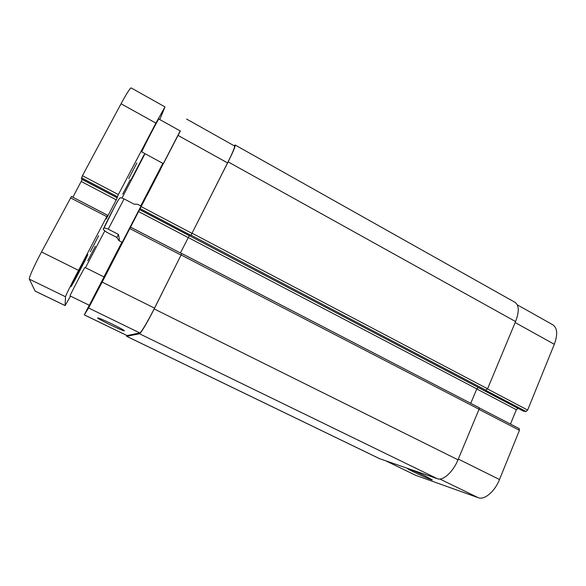 <?xml version="1.0" encoding="UTF-8"?>
<svg xmlns="http://www.w3.org/2000/svg" width="586" height="586" viewBox="0 0 586 586"><rect width="100%" height="100%" fill="white"/><g stroke="black" fill="none" stroke-linecap="round" stroke-linejoin="round"><path stroke-width="0.88" d="M136.86 163.003L128.722 178.605L136.86 163.003M130.143 179.924L122.738 194.127L130.143 179.924M95.379 246.208L87.768 260.763L95.379 246.208M98.668 235.733L90.295 251.753L98.668 235.733M144.112 154.733L130.656 180.554L144.112 154.733M87.775 254.529C87.504 256.316 71.162 287.514 70.965 286.62L70.95 286.561C70.686 285.792 87.783 253.13 87.783 254.397L87.775 254.529M142.024 151.356C143.504 147.364 158.894 117.779 158.843 119.039L180.349 131.015L163.677 163.135L163.377 163.655L141.856 151.957L142.024 151.356M70.056 295.901C69.807 295.417 84.999 266.366 84.941 267.436L104.008 276.944L89.306 305.284L70.056 295.901M107.538 215.245L71.426 196.493L41.511 251.965C34.384 265.194 28.56 278.284 29.344 279.148L35.123 291.088L65.105 305.599L65.507 296.758C65.361 296.208 71.617 283.507 78.539 270.358L106.769 216.637L107.56 215.223L106.205 219.032L116.27 199.863L118.35 194.589L155.905 123.126L164.981 106.916L159.773 119.559M82.245 179.389L72.876 197.24M81.373 178.935L116.98 197.643L81.373 178.913L82.45 175.683L121.038 103.773C126.708 93.342 130.085 88.054 131.161 87.915L164.981 106.916M70.51 296.157L65.105 305.599M104.74 230.972L85.483 267.707M145.035 153.686L121.998 198.046M104.059 227.61C104.975 225.002 116.973 201.906 118.548 199.716M116.914 237.484L107.011 232.408C103.619 230.181 102.513 228.906 103.707 228.562C103.385 227.595 104.894 227.793 108.234 229.155L118.409 234.393L116.914 237.484L118.914 240.663C119.588 240.941 119.419 238.854 118.409 234.393M141.094 206.125L137.6 204.287L134.128 204.192L124.071 198.903C121.646 197.834 120.276 197.533 119.969 198.017L119.559 198.383M141.021 206.089L122.188 242.34M425.744 476.286L432.322 479.927C432.029 480.667 406.413 468.895 407.717 468.624C407.768 468.177 418.14 472.58 425.744 476.286M111.97 323.97C120.02 327.926 124.173 330.226 124.43 330.856C123.998 331.727 96.185 318.249 97.708 317.898C98.99 318.008 103.744 320.029 111.97 323.97M385.749 460.83L415.774 475.341L478.227 497.697C484.402 500.268 494.767 491.617 499.499 479.531L519.438 430.322L519.137 428.593M523.305 411.079L526.067 411.504L527.642 410.075L554.305 344.282C557.865 334.496 557.396 328.021 552.898 324.842L517.313 304.845M510.479 424.081L516.347 409.709L518.068 408.339M112.878 259.708L115.955 253.855L112.915 259.723M162.981 163.479L157.795 173.522L162.974 163.435M152.851 184.041L157.033 176.086L152.909 184.07M95.665 293.828L98.997 287.492L95.716 293.857M107.89 269.377L118.658 248.632L107.89 269.377M107.531 270.065L119.017 247.937L107.531 270.065M89.717 305.357L102.169 281.353L89.717 305.357M89.306 306.156L102.587 280.555L89.306 306.156M147.357 194.713L160.161 170.05L147.357 194.713M146.932 195.526L160.593 169.222L146.932 195.526M89.211 305.277L84.296 314.894L88.589 307.994L102.162 282.1L180.195 130.927M162.842 163.362L140.728 205.935M121.917 242.201L103.92 276.9M149.445 189.307L162.139 164.871L149.445 189.307M94.295 296.963L110.022 266.652L94.295 296.963M130.612 227.2L181.755 253.687L154.521 308.119C148.024 321.084 140.918 333.002 139.79 332.921L127.037 335.588L84.296 314.894M180.415 252.991L189.307 235.638L180.393 252.976M186.59 119.053L234.554 145.995C234.993 146.969 232.664 152.602 227.551 162.901L190.963 235.338L140.222 208.66M181.748 253.679L154.191 308.932C147.687 321.926 140.574 333.844 139.453 333.749L126.693 336.305L126.671 335.404M234.122 145.76L235.133 144.998C235.579 145.965 233.25 151.598 228.137 161.883L190.963 235.338M126.627 336.305L379.435 458.618L437.39 478.718C443.031 481.033 453.066 472.016 458.003 459.798L479.055 409.248L478.982 407.592L181.902 253.606M470.748 403.322L476.799 388.892L478.279 387.441L189.307 235.638M526.067 411.504L485.604 390.232L487.574 388.789L515.57 321.56C519.306 311.723 519.145 305.328 515.087 302.391L235.133 144.998M65.09 305.57L35.072 291.037M65.507 296.758L29.344 279.148M155.905 123.126L121.038 103.773M118.35 194.589L82.45 175.683M117.339 196.632L81.491 177.792M117.259 197.87L82.238 179.477M116.27 199.863L81.3 181.521M106.769 216.637L70.532 197.878M78.539 270.358L41.511 251.965M108.234 229.155L124.071 198.903M139.79 332.921L88.589 307.994M154.521 308.119L102.162 282.1M181.155 255.159L129.887 228.613M188.15 237.564L138.604 211.575M189.249 235.689L139.629 209.62M192.091 233.411L141.27 206.653M227.551 162.901L178.166 135.483M127.111 335.588L84.318 314.872M458.311 459.065L499.499 479.531M439.844 479.011L478.227 497.697M478.996 409.387L519.438 430.322M476.77 388.95L516.347 409.709M478.147 387.449L517.87 408.317M487.508 388.943L527.642 410.075M515.16 322.549L554.305 344.282M385.94 460.896L415.774 475.341M126.693 336.305L379.787 458.765M228.137 161.883L515.57 321.56M192.237 233.279L487.574 388.789M191.102 235.206L486.043 390.276M523.364 411.123L139.717 209.583L523.43 411.145M188.209 237.513L476.799 388.892M181.286 255.049L479.055 409.248M154.191 308.932L458.003 459.798M437.39 478.718L139.453 333.749M107.56 215.223L71.426 196.493M103.707 228.555L114.424 207.1C119.222 198.178 119.083 198.91 119.969 198.017M122.269 242.377L118.914 240.663M130.627 227.178L181.755 253.687M479.209 407.878L519.284 428.644M478.982 407.592L181.894 253.577"/></g></svg>
